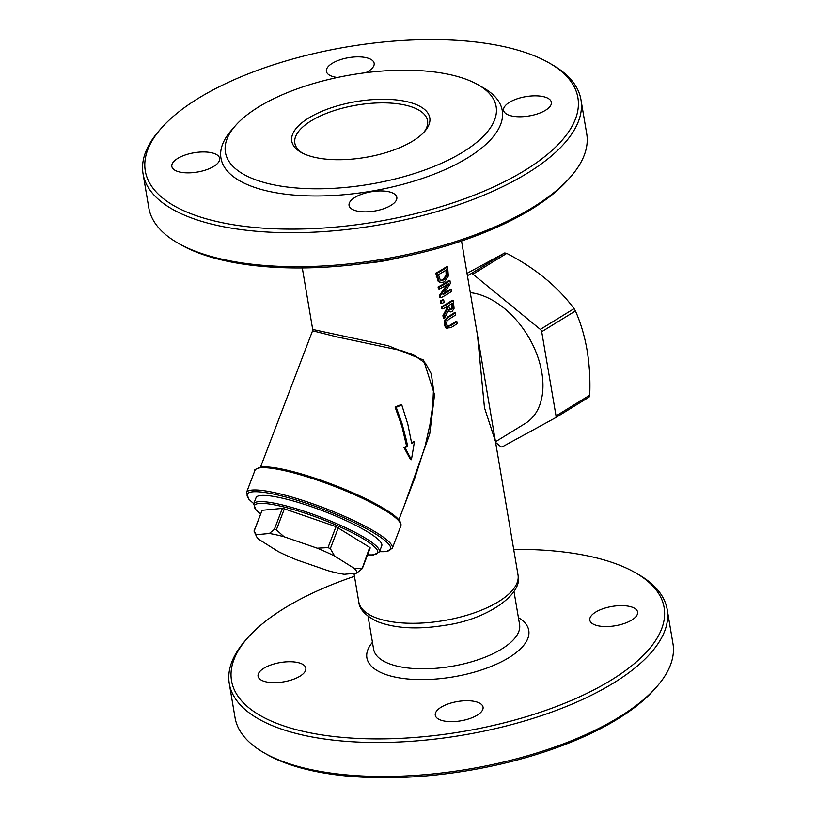 <?xml version="1.0" encoding="UTF-8"?>
<svg xmlns="http://www.w3.org/2000/svg" width="816" height="816" viewBox="0 0 816 816"><rect width="100%" height="100%" fill="white"/><g stroke="black" fill="none" stroke-linecap="round" stroke-linejoin="round"><path stroke-width="1.22" d="M254 531.083L262.099 510.296L254.092 531.267L256.316 534.725A53.713 9.211 -159.1 0 0 256.52 536.479A53.713 9.211 -159.1 0 0 258.733 539.305L278.338 551.616A53.713 9.211 -159.1 0 0 296.687 559.878L328.083 570.71A53.713 9.211 -159.1 0 0 344.301 574.291L356.623 573.138A53.713 9.211 -159.1 0 0 354.266 568.395L361.763 568.201L362.08 568.793L356.623 573.138M362.08 568.793L369.709 547.383L370.219 547.903L362.375 568.436M334.662 556.084A53.713 9.211 -159.1 0 0 317.2 548.179L328.001 547.607L330.327 548.648L334.662 556.084L354.266 568.395M269.3 533.501L274.319 529.441L276.338 529.89L284.101 536.775A53.713 9.211 -159.1 0 0 269.3 533.501L256.316 534.725M262.099 510.296L282.367 508.388L284.376 508.837L336.019 526.636L369.709 547.383M317.2 548.179L284.101 536.775M411.743 443.669L407.837 424.259L401.798 404.981L396.188 407.255L402.104 423.769L406.49 440.64L407.592 446.26L405.022 447.78L411.427 459.714L414.406 441.915L411.743 443.669M407.592 446.26L406.582 446.046L401.911 426.329L395.077 407.011L400.717 404.746L401.798 404.981M405.022 447.78L404.012 447.556L406.582 446.046M396.188 407.255L395.077 407.011M414.406 441.915L413.406 441.691L411.631 442.874M411.427 459.714L410.417 459.49L404.012 447.556M440.885 297.779A82.1 33.181 -9.6 0 0 451.748 291.251L451.432 289.415A82.1 33.181 170.4 0 1 443.037 294.627L450.422 283.458L449.953 280.663A82.1 33.181 170.4 0 1 439.09 287.181L439.396 289.017A82.1 33.181 -9.6 0 0 448.912 283.427L440.507 295.565L440.885 297.779L439.875 297.554L439.498 295.341L447.005 284.672M440.507 295.565L439.498 295.341M439.396 289.017L438.386 288.793L438.08 286.957A80.753 32.64 -9.6 0 0 448.943 280.439L449.953 280.663M439.09 287.181L438.08 286.957M451.432 289.415L450.432 289.201A80.753 32.64 -9.6 0 1 444.016 293.291M444.373 318.403L448.504 310.366L450.32 311.957L452.156 311.508L454.063 308.366L453.298 300.421A82.1 33.181 170.4 0 1 442.435 306.938L442.762 308.907A82.1 33.181 -9.6 0 0 447.382 306.377L447.76 308.642L443.935 315.843L444.373 318.403L443.363 318.179L442.925 315.629L446.76 308.417L446.505 306.887M452.829 305.123L452.89 307.703L451.697 309.529L449.902 309.723L448.596 305.663A82.1 33.181 -9.6 0 0 452.503 303.164L452.829 305.123L451.829 304.909L451.636 303.746M448.902 309.509L450.697 309.305L451.891 307.489L451.829 304.909M452.89 307.703L451.891 307.489M453.298 300.421L452.288 300.206A80.753 32.64 -9.6 0 1 441.425 306.724L442.435 306.938M450.32 311.957L448.168 311.069M442.762 308.907L441.752 308.693L441.425 306.724M447.76 308.642L446.76 308.417M443.935 315.843L442.925 315.629M439.181 281.51L441.017 282.55L444.455 281.857L448.31 276.063L447.617 266.842L446.607 266.628A80.753 32.64 -9.6 0 1 435.744 273.146L436.754 273.37L439.181 281.51L438.172 281.296L435.744 273.146M440.079 282.336L438.172 281.296M447.617 266.842A82.1 33.181 170.4 0 1 436.754 273.37M447.137 275.41L444.128 279.796L441.405 280.48L440.181 279.786L438.457 274.615A82.1 33.181 -9.6 0 0 446.821 269.596L447.137 275.41L446.138 275.186L445.954 270.178M440.915 280.316L443.129 279.572L446.138 275.186M445.189 324.88L447.688 328.552L445.954 328.032L444.179 324.656L444.628 320.147L447.902 316.792A80.753 32.64 -9.6 0 0 454.4 312.661L455.399 312.875A82.1 33.181 170.4 0 1 448.912 317.006L445.638 320.372L445.189 324.88L444.179 324.656M445.954 328.032L450.728 327.726A82.1 33.181 -9.6 0 0 457.215 323.595L456.878 321.626A82.1 33.181 170.4 0 1 450.35 325.778L447.984 326.41L446.546 324.166L447.046 320.902L449.239 318.974A82.1 33.181 -9.6 0 0 455.736 314.843L455.399 312.875M446.974 326.196L449.351 325.564A80.753 32.64 -9.6 0 0 455.879 321.402L456.878 321.626M441.456 301.155L441.854 303.532L440.844 303.307L440.446 300.941A80.753 32.64 -9.6 0 0 442.711 299.727L443.72 299.951A82.1 33.181 170.4 0 1 441.456 301.155L440.446 300.941M441.854 303.532A82.1 33.181 -9.6 0 0 444.118 302.328L443.72 299.951M404.104 506.083L429.736 433.847L434.54 394.699L423.565 360.06L388.13 345.688L312.712 329.45L312.569 330.786L337.396 337.018L401.401 350.594L413.569 354.919L425.534 363.283L431.307 373.881L433.48 389.467L432.755 405.358L429.92 424.769L425.136 446.005L415.038 477.442M480.134 350.941L495.098 439.447M253.674 503.9L256.04 497.709A67.289 11.546 20.9 0 1 280.735 497.811A67.289 11.546 20.9 0 1 348.697 521.842A67.289 11.546 20.9 0 1 381.766 545.71L379.399 551.912A67.289 11.546 -159.1 0 0 366.659 538.927A67.289 11.546 -159.1 0 0 278.368 504.013A67.289 11.546 -159.1 0 0 253.674 503.9L255.918 509.939L260.518 514.019M495.434 441.385L484.459 407.684L477.503 335.407M470.271 292.648A74.021 47.879 58.4 0 1 535.286 350.36A74.021 47.879 58.4 0 1 525.473 423.3L495.496 441.742M555.502 417.741L589.091 397.076L589.733 395.189C590.968 363.385 586.194 335.315 575.433 310.957L574.076 308.632C557.624 286.508 535.174 268.097 506.736 253.388L504.727 252.95L467.007 273.35M467.405 275.675L470.965 273.727A2.693 1.744 58.4 0 1 472.974 274.166L540.335 329.389A2.693 1.744 58.4 0 1 541.702 331.714L556.043 415.925A2.693 1.744 58.4 0 1 555.451 417.772A2.693 1.744 58.4 0 1 555.4 417.802L502.391 446.78A2.693 1.744 58.4 0 1 500.381 446.342L495.608 442.425M589.091 397.076L555.451 417.772M570.792 176.644L568.742 179A219.371 88.658 170.4 0 1 531.573 209.141A219.371 88.658 170.4 0 1 180.662 244.637L177.949 243.086A222.064 89.75 -9.6 0 0 533.164 207.152A222.064 89.75 -9.6 0 0 570.792 176.644A222.064 89.75 -9.6 0 0 586.714 133.732L580.972 99.746A222.064 89.75 170.4 0 1 527.422 173.165A222.064 89.75 170.4 0 1 292.046 232.703A222.064 89.75 170.4 0 1 143.055 173.808A222.064 89.75 170.4 0 1 158.977 130.897L161.027 128.54A219.371 88.658 -9.6 0 0 247.676 226.726A219.371 88.658 -9.6 0 0 525.004 170.299A219.371 88.658 -9.6 0 0 549.107 62.903A219.371 88.658 -9.6 0 0 346.82 46.93A219.371 88.658 -9.6 0 0 161.027 128.54M423.688 132.539A67.289 27.193 -9.6 0 0 427.543 120.697A67.289 27.193 -9.6 0 0 404.899 105.029A67.289 27.193 -9.6 0 0 331.612 111.445A67.289 27.193 -9.6 0 0 294.841 143.147A67.289 27.193 -9.6 0 0 302.379 153.051M406.235 101.521A69.982 28.285 170.4 0 1 424.769 131.345A69.982 28.285 170.4 0 1 365.497 157.386A69.982 28.285 170.4 0 1 300.961 152.286A69.982 28.285 170.4 0 1 316.771 113.618A69.982 28.285 170.4 0 1 406.235 101.521M449.953 74.623A137.272 55.478 170.4 0 1 478.115 84.793A137.272 55.478 170.4 0 1 370.036 184.202A137.272 55.478 170.4 0 1 235.273 125.858A137.272 55.478 170.4 0 1 449.953 74.623M143.055 173.808L148.808 207.794A222.064 89.75 -9.6 0 0 177.949 243.086M549.107 62.903L551.82 64.454A222.064 89.75 170.4 0 1 580.972 99.746M478.115 84.793L483.541 87.893A142.657 57.661 170.4 0 1 371.219 191.199A142.657 57.661 170.4 0 1 231.173 130.58L235.273 125.858M213.772 166.372A24.225 9.792 170.4 0 1 188.098 172.87A24.225 9.792 170.4 0 1 171.839 166.444A24.225 9.792 170.4 0 1 194.096 152.755A24.225 9.792 170.4 0 1 219.616 158.365A24.225 9.792 170.4 0 1 213.772 166.372M337.436 77.479A24.225 9.792 170.4 0 1 326.38 71.349A24.225 9.792 170.4 0 1 348.636 57.661A24.225 9.792 170.4 0 1 374.156 63.271A24.225 9.792 170.4 0 1 368.312 71.278A24.225 9.792 170.4 0 1 365.721 72.695M545.527 110.262A24.225 9.792 170.4 0 1 519.843 116.759A24.225 9.792 170.4 0 1 503.594 110.333A24.225 9.792 170.4 0 1 525.841 96.645A24.225 9.792 170.4 0 1 551.361 102.255A24.225 9.792 170.4 0 1 545.527 110.262M390.986 205.357A24.225 9.792 170.4 0 1 365.303 211.854A24.225 9.792 170.4 0 1 349.054 205.428A24.225 9.792 170.4 0 1 371.311 191.74A24.225 9.792 170.4 0 1 396.831 197.35A24.225 9.792 170.4 0 1 390.986 205.357M513.703 549.392A219.371 88.658 170.4 0 1 635.338 572.699A219.371 88.658 170.4 0 1 611.225 680.085A219.371 88.658 170.4 0 1 333.897 736.511A219.371 88.658 170.4 0 1 247.258 638.336A219.371 88.658 170.4 0 1 354.46 576.331M477.207 715.153A24.225 9.792 170.4 0 1 451.534 721.65A24.225 9.792 170.4 0 1 435.275 715.224A24.225 9.792 170.4 0 1 457.531 701.525A24.225 9.792 170.4 0 1 483.052 707.146A24.225 9.792 170.4 0 1 477.207 715.153M631.747 620.058A24.225 9.792 170.4 0 1 606.074 626.555A24.225 9.792 170.4 0 1 589.815 620.129A24.225 9.792 170.4 0 1 612.071 606.431A24.225 9.792 170.4 0 1 637.592 612.051A24.225 9.792 170.4 0 1 631.747 620.058M300.002 676.168A24.225 9.792 170.4 0 1 274.319 682.666A24.225 9.792 170.4 0 1 258.07 676.24A24.225 9.792 170.4 0 1 280.316 662.541A24.225 9.792 170.4 0 1 305.837 668.161A24.225 9.792 170.4 0 1 300.002 676.168M247.258 638.336L245.208 640.693A222.064 89.75 -9.6 0 0 229.286 683.604A222.064 89.75 -9.6 0 0 378.277 742.499A222.064 89.75 -9.6 0 0 613.642 682.961A222.064 89.75 -9.6 0 0 667.192 609.542A222.064 89.75 -9.6 0 0 638.051 574.25L635.338 572.699M667.192 609.542L672.945 643.528A222.064 89.75 170.4 0 1 657.023 686.429A222.064 89.75 170.4 0 1 619.395 716.948A222.064 89.75 170.4 0 1 264.18 752.882A222.064 89.75 170.4 0 1 235.028 717.59L229.286 683.604M264.18 752.882L266.893 754.433A219.371 88.658 -9.6 0 0 617.794 718.927A219.371 88.658 -9.6 0 0 654.973 688.786L657.023 686.429M330.327 548.648L338.334 527.687M336.019 526.636L328.001 547.607M276.338 529.89L284.376 508.837M451.697 309.529L450.697 309.305M437.325 276.777L436.315 276.553M447.076 271.096L446.077 270.871M444.128 279.796L443.129 279.572M450.35 325.778L449.351 325.564M448.912 317.006L447.902 316.792M445.638 320.372L444.628 320.147M400.279 257.387A80.753 32.64 170.4 0 1 365.537 263.262M495.098 439.416L518.017 574.943A80.753 32.64 170.4 0 1 443.843 620.588A80.753 32.64 170.4 0 1 358.785 601.882L353.96 573.383M260.549 513.947A65.943 11.312 20.9 0 1 283.693 506.909A65.943 11.312 20.9 0 1 365.18 539.947A65.943 11.312 20.9 0 1 367.577 554.809M253.786 503.605A76.714 13.158 20.9 0 1 281.785 495.975A76.714 13.158 20.9 0 1 376.043 534.276A76.714 13.158 20.9 0 1 379.511 551.616M379.481 551.698L386.182 551.636L392.292 548.321A78.061 13.393 -159.1 0 0 377.512 533.266A78.061 13.393 -159.1 0 0 275.104 492.752A78.061 13.393 -159.1 0 0 246.452 492.629L248.778 499.157L253.756 503.686M246.452 492.629L254.959 470.332A78.061 13.393 20.9 0 1 283.611 470.455A78.061 13.393 20.9 0 1 362.457 498.331A78.061 13.393 20.9 0 1 400.809 526.024L392.292 548.321M400.054 522.546A76.714 13.158 -159.1 0 0 333.05 484.643A76.714 13.158 -159.1 0 0 257.846 468.241M282.367 508.388L274.319 529.441M504.727 252.95L470.965 273.727M472.974 274.166L506.736 253.388M574.076 308.632L540.335 329.389M589.733 395.189L556.043 415.925M541.702 331.714L575.433 310.957M372.453 642.335A82.1 33.181 -9.6 0 0 405.552 678.749A82.1 33.181 -9.6 0 0 508.98 657.594A82.1 33.181 -9.6 0 0 518.415 617.651M514.009 591.59L519.578 624.515A74.021 29.917 170.4 0 1 501.728 648.985A74.021 29.917 170.4 0 1 423.28 668.834A74.021 29.917 170.4 0 1 373.616 649.21L368.047 616.284M256.52 536.479L254.031 531.134M441.017 282.55L440.018 282.326M480.145 350.982L461.54 241.006M312.701 329.45L302.297 267.944M367.547 554.89L373.677 554.921L379.399 551.912M254.959 470.332C253.613 470.21 255.643 469.108 261.059 467.007L267.883 466.956C276.502 467.609 287.966 470.016 302.277 474.188C336.61 484.724 365.038 496.913 387.549 510.755C397.637 517.171 402.053 522.26 400.809 526.024M398.83 519.894L415.466 476.309M260.528 467.078L312.569 330.786M518.017 574.943C523.76 593.895 487.06 619.772 444.669 625.331C417.527 629.717 395.036 628.453 377.206 621.527C365.425 615.672 359.285 609.124 358.785 601.882"/></g></svg>
